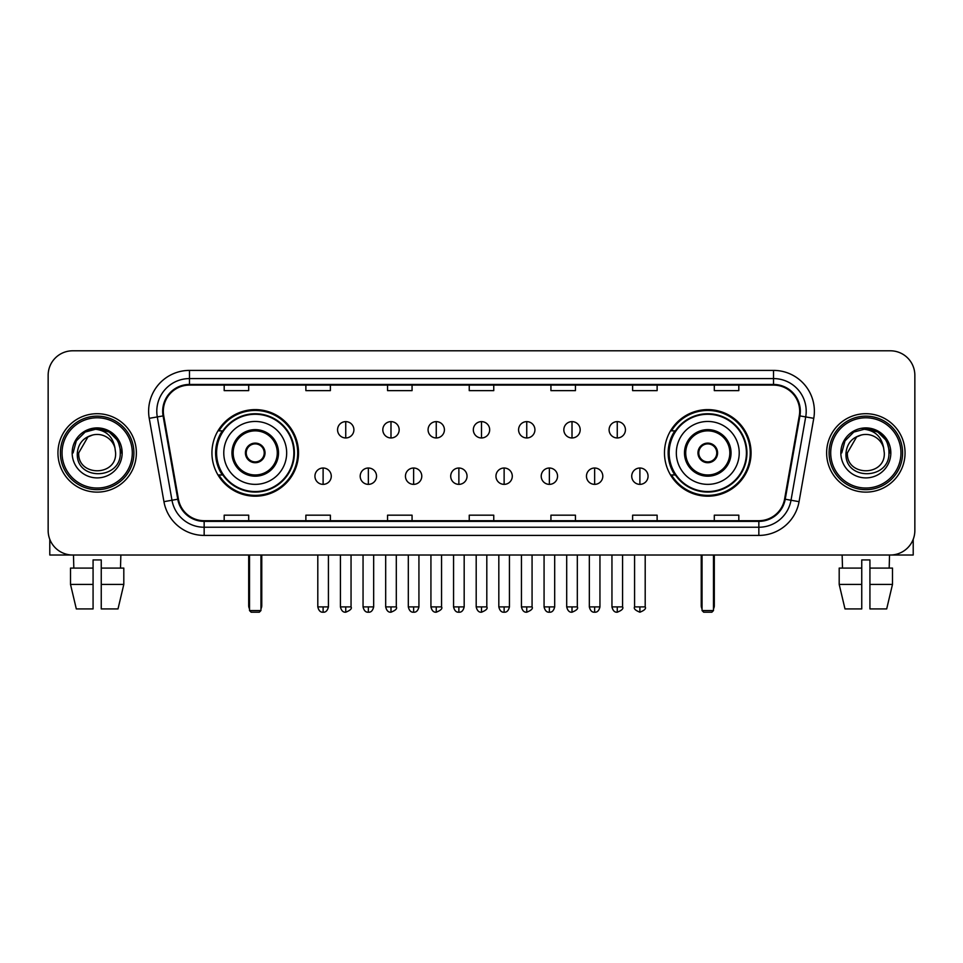 <?xml version="1.0" encoding="UTF-8"?>
<svg xmlns="http://www.w3.org/2000/svg" width="963" height="963" viewBox="0 0 963 963"><rect width="100%" height="100%" fill="white"/><g stroke="black" fill="none" stroke-linecap="round" stroke-linejoin="round"><path stroke-width="1.44" d="M664.482 452.911A43.299 43.299 0 0 0 707.769 496.198A43.299 43.299 0 0 0 751.068 452.911A43.299 43.299 0 0 0 707.769 409.612A43.299 43.299 0 0 0 664.482 452.911M211.932 452.911A43.299 43.299 0 0 0 255.231 496.198A43.299 43.299 0 0 0 298.518 452.911A43.299 43.299 0 0 0 255.231 409.612A43.299 43.299 0 0 0 211.932 452.911M222.321 474.964A39.615 39.615 0 0 1 222.321 430.858M674.858 474.964A39.615 39.615 0 0 1 674.858 430.858M48.15 375.305L48.15 530.517A24.508 24.508 0 0 0 72.658 555.013L890.342 555.013A24.508 24.508 0 0 0 914.85 530.517L914.85 375.305A24.508 24.508 0 0 0 890.342 350.797L72.658 350.797A24.508 24.508 0 0 0 48.15 375.305L48.15 530.517M57.949 452.911A39.206 39.206 0 0 0 97.167 492.117A39.206 39.206 0 0 0 136.373 452.911A39.206 39.206 0 0 0 97.167 413.705A39.206 39.206 0 0 0 57.949 452.911A39.206 39.206 0 0 0 97.167 492.117A39.206 39.206 0 0 0 136.373 452.911A39.206 39.206 0 0 0 97.167 413.705A39.206 39.206 0 0 0 57.949 452.911M826.627 452.911A39.206 39.206 0 0 0 865.833 492.117A39.206 39.206 0 0 0 905.051 452.911A39.206 39.206 0 0 0 865.833 413.705A39.206 39.206 0 0 0 826.627 452.911A39.206 39.206 0 0 0 865.833 492.117A39.206 39.206 0 0 0 905.051 452.911A39.206 39.206 0 0 0 865.833 413.705A39.206 39.206 0 0 0 826.627 452.911M163.325 411.249A26.145 26.145 0 0 1 189.47 385.104L773.53 385.104A26.145 26.145 0 0 1 799.278 415.787L784.58 499.111A26.145 26.145 0 0 1 758.844 520.706L204.156 520.706A26.145 26.145 0 0 1 178.42 499.111L163.722 415.787A26.145 26.145 0 0 1 163.325 411.249M162.675 411.249A26.795 26.795 0 0 0 163.084 415.908L177.77 499.219A26.795 26.795 0 0 0 204.156 521.368L758.844 521.368A26.795 26.795 0 0 0 785.23 499.219L799.916 415.908A26.795 26.795 0 0 0 773.53 384.454L189.47 384.454A26.795 26.795 0 0 0 162.675 411.249M149.241 418.339A40.843 40.843 0 0 1 189.47 370.406L773.53 370.406A40.843 40.843 0 0 1 813.759 418.339L799.061 501.663A40.843 40.843 0 0 1 758.844 535.416L204.156 535.416A40.843 40.843 0 0 1 163.939 501.663L149.241 418.339L157.294 416.919A32.67 32.67 0 0 1 189.47 378.579L773.53 378.579A32.67 32.67 0 0 1 805.706 416.919L791.02 500.242A32.67 32.67 0 0 1 758.844 527.243L204.156 527.243A32.67 32.67 0 0 1 171.98 500.242L157.294 416.919A32.67 32.67 0 0 1 156.788 411.249M890.342 350.797L72.658 350.797M72.658 555.013L890.342 555.013M914.85 530.517L914.85 375.305M785.23 499.219L791.02 500.242L805.706 416.919L813.759 418.339M469.246 385.104L469.246 390.641L493.754 390.641L493.754 385.104M387.559 385.104L387.559 390.641L412.068 390.641L412.068 385.104M305.873 385.104L305.873 390.641L330.381 390.641L330.381 385.104M224.186 385.104L224.186 390.641L248.695 390.641L248.695 385.104M550.932 385.104L550.932 390.641L575.441 390.641L575.441 385.104M632.619 385.104L632.619 390.641L657.127 390.641L657.127 385.104M714.305 385.104L714.305 390.641L738.814 390.641L738.814 385.104M493.754 520.706L493.754 515.181L469.246 515.181L469.246 520.706M412.068 520.706L412.068 515.181L387.559 515.181L387.559 520.706M330.381 520.706L330.381 515.181L305.873 515.181L305.873 520.706M248.695 520.706L248.695 515.181L224.186 515.181L224.186 520.706M575.441 520.706L575.441 515.181L550.932 515.181L550.932 520.706M657.127 520.706L657.127 515.181L632.619 515.181L632.619 520.706M738.814 520.706L738.814 515.181L714.305 515.181L714.305 520.706M49.787 539.316L49.787 555.013L144.546 555.013M70.516 568.086L70.516 584.421L76.318 608.929L70.516 584.421L70.516 568.086L93.074 568.086L93.074 559.924L101.247 559.924L101.247 568.086L123.806 568.086L123.806 584.421L118.004 608.929L123.806 584.421L101.247 584.421L101.247 568.086M120.857 555.013L120.495 568.086M93.074 568.086L93.074 608.929L76.318 608.929M70.516 584.421L93.074 584.421M118.004 608.929L101.247 608.929L101.247 584.421M73.477 555.013L73.826 568.086M132.292 452.911A35.125 35.125 0 0 0 97.167 417.786A35.125 35.125 0 0 0 62.041 452.911A35.125 35.125 0 0 0 97.167 488.036A35.125 35.125 0 0 0 132.292 452.911M133.917 452.911A36.763 36.763 0 0 0 97.167 416.148A36.763 36.763 0 0 0 60.404 452.911A36.763 36.763 0 0 0 97.167 489.673A36.763 36.763 0 0 0 133.917 452.911M115.62 452.911C116.752 476.721 77.57 476.721 78.701 452.911L87.934 436.925L92.58 435.023C83.432 437.515 78.352 443.474 77.329 452.911C75.367 480.994 121.097 480.272 120.267 452.911C120.411 445.159 117.534 438.755 111.648 433.675C106.291 429.763 100.333 428.234 93.772 429.077C105.846 430.028 112.9 436.335 114.958 448L115.62 452.911C116.752 476.721 77.57 476.721 78.701 452.911L87.934 436.925L92.58 435.023L87.934 436.925L78.701 452.911L87.934 436.925L92.58 435.023L87.934 436.925L78.701 452.911L87.934 436.925L92.58 435.023L87.934 436.925L78.701 452.911L87.934 436.925L92.58 435.023L87.934 436.925L78.701 452.911C77.57 476.721 116.752 476.721 115.62 452.911C116.752 476.721 77.57 476.721 78.701 452.911C77.57 476.721 116.752 476.721 115.62 452.911C116.752 476.721 77.57 476.721 78.701 452.911C77.57 476.721 116.752 476.721 115.62 452.911L114.958 448A18.466 18.466 0 0 0 92.58 435.023M72.165 452.911A25.002 25.002 0 0 0 97.167 477.901A25.002 25.002 0 0 0 122.157 452.911A25.002 25.002 0 0 0 97.167 427.909A25.002 25.002 0 0 0 72.165 452.911M93.772 429.077L85.129 432.062L76.306 440.873L73.092 452.911L76.306 440.873L85.129 432.062L97.167 428.836L109.204 432.062L118.016 440.873L121.242 452.911L118.016 440.873L109.204 432.062L97.167 428.836L85.129 432.062L76.306 440.873L73.092 452.911L76.306 440.873L85.129 432.062L97.167 428.836L109.204 432.062L118.016 440.873L121.242 452.911L118.016 440.873L109.204 432.062L97.167 428.836L85.129 432.062L76.306 440.873L73.092 452.911L76.306 440.873L85.129 432.062L97.167 428.836L109.204 432.062L118.016 440.873L121.242 452.911M223.777 452.911A31.454 31.454 0 0 1 255.231 421.457A31.454 31.454 0 0 1 286.673 452.911A31.454 31.454 0 0 1 255.231 484.365A31.454 31.454 0 0 1 223.777 452.911A31.454 31.454 0 0 0 255.231 484.365A31.454 31.454 0 0 0 286.673 452.911M233.166 452.911A22.053 22.053 0 0 0 255.231 474.964A22.053 22.053 0 0 0 277.284 452.911A22.053 22.053 0 0 0 255.231 430.858A22.053 22.053 0 0 0 233.166 452.911M222.814 430.858A39.206 39.206 0 0 0 222.814 474.964M293.859 452.911A38.64 38.64 0 0 0 255.231 414.271A38.64 38.64 0 0 0 216.591 452.911A38.64 38.64 0 0 0 255.231 491.551A38.64 38.64 0 0 0 293.859 452.911M245.421 452.911A9.799 9.799 0 0 0 255.231 462.709A9.799 9.799 0 0 0 265.03 452.911A9.799 9.799 0 0 0 255.231 443.112A9.799 9.799 0 0 0 245.421 452.911M297.699 452.911A42.48 42.48 0 0 1 218.926 474.964L222.862 474.964A39.17 39.17 0 0 0 281.136 482.282A39.17 39.17 0 0 0 281.136 423.539A39.17 39.17 0 0 0 222.862 430.858L218.926 430.858A42.48 42.48 0 0 1 297.699 452.911M245.734 450.455L246.071 450.455A9.474 9.474 0 0 1 264.38 450.455L263.874 450.455A8.98 8.98 0 0 1 255.231 461.891A8.98 8.98 0 0 1 246.576 450.455A8.98 8.98 0 0 1 263.874 450.455L264.717 450.455M264.717 455.355L264.38 455.355A9.474 9.474 0 0 1 246.071 455.355L245.734 455.355M249.513 555.013L249.513 610.566L260.949 610.566L260.949 555.013M249.513 610.566L251.138 612.203L259.312 612.203L260.949 610.566M676.327 452.911A31.454 31.454 0 0 1 707.769 421.457A31.454 31.454 0 0 1 739.223 452.911A31.454 31.454 0 0 1 707.769 484.365A31.454 31.454 0 0 1 676.327 452.911A31.454 31.454 0 0 0 707.769 484.365A31.454 31.454 0 0 0 739.223 452.911M685.716 452.911A22.053 22.053 0 0 0 707.769 474.964A22.053 22.053 0 0 0 729.834 452.911A22.053 22.053 0 0 0 707.769 430.858A22.053 22.053 0 0 0 685.716 452.911M675.352 430.858A39.206 39.206 0 0 0 675.352 474.964M746.409 452.911A38.64 38.64 0 0 0 707.769 414.271A38.64 38.64 0 0 0 669.141 452.911A38.64 38.64 0 0 0 707.769 491.551A38.64 38.64 0 0 0 746.409 452.911M697.97 452.911A9.799 9.799 0 0 0 707.769 462.709A9.799 9.799 0 0 0 717.579 452.911A9.799 9.799 0 0 0 707.769 443.112A9.799 9.799 0 0 0 697.97 452.911M750.249 452.911A42.48 42.48 0 0 1 671.476 474.964L675.412 474.964A39.17 39.17 0 0 0 733.686 482.282A39.17 39.17 0 0 0 733.686 423.539A39.17 39.17 0 0 0 675.412 430.858L671.476 430.858A42.48 42.48 0 0 1 750.249 452.911M698.283 450.455L698.62 450.455A9.474 9.474 0 0 1 716.929 450.455L716.424 450.455A8.98 8.98 0 0 1 707.769 461.891A8.98 8.98 0 0 1 699.126 450.455A8.98 8.98 0 0 1 716.424 450.455L717.266 450.455M717.266 455.355L716.424 455.355A8.98 8.98 0 0 1 699.126 455.355L698.283 455.355M716.424 455.355L716.929 455.355A9.474 9.474 0 0 1 698.62 455.355L699.126 455.355M702.051 555.013L702.051 610.566L713.487 610.566L713.487 555.013M702.051 610.566L703.688 612.203L711.862 612.203L713.487 610.566M345.741 421.625A8.173 8.173 0 0 0 337.568 429.787A8.173 8.173 0 0 0 345.741 437.96A8.173 8.173 0 0 0 353.903 429.787A8.173 8.173 0 0 0 345.741 421.625L345.741 437.96A8.173 8.173 0 0 0 353.903 429.787A8.173 8.173 0 0 0 345.741 421.625M390.99 421.625A8.173 8.173 0 0 0 382.817 429.787A8.173 8.173 0 0 0 390.99 437.96A8.173 8.173 0 0 0 399.164 429.787A8.173 8.173 0 0 0 390.99 421.625L390.99 437.96A8.173 8.173 0 0 0 399.164 429.787A8.173 8.173 0 0 0 390.99 421.625M436.251 421.625A8.173 8.173 0 0 0 428.078 429.787A8.173 8.173 0 0 0 436.251 437.96A8.173 8.173 0 0 0 444.412 429.787A8.173 8.173 0 0 0 436.251 421.625L436.251 437.96A8.173 8.173 0 0 0 444.412 429.787A8.173 8.173 0 0 0 436.251 421.625M481.5 421.625A8.173 8.173 0 0 0 473.327 429.787A8.173 8.173 0 0 0 481.5 437.96A8.173 8.173 0 0 0 489.673 429.787A8.173 8.173 0 0 0 481.5 421.625L481.5 437.96A8.173 8.173 0 0 0 489.673 429.787A8.173 8.173 0 0 0 481.5 421.625M526.749 421.625A8.173 8.173 0 0 0 518.588 429.787A8.173 8.173 0 0 0 526.749 437.96A8.173 8.173 0 0 0 534.922 429.787A8.173 8.173 0 0 0 526.749 421.625L526.749 437.96A8.173 8.173 0 0 0 534.922 429.787A8.173 8.173 0 0 0 526.749 421.625M572.01 421.625A8.173 8.173 0 0 0 563.837 429.787A8.173 8.173 0 0 0 572.01 437.96A8.173 8.173 0 0 0 580.183 429.787A8.173 8.173 0 0 0 572.01 421.625L572.01 437.96A8.173 8.173 0 0 0 580.183 429.787A8.173 8.173 0 0 0 572.01 421.625M617.259 421.625A8.173 8.173 0 0 0 609.098 429.787A8.173 8.173 0 0 0 617.259 437.96A8.173 8.173 0 0 0 625.432 429.787A8.173 8.173 0 0 0 617.259 421.625L617.259 437.96A8.173 8.173 0 0 0 625.432 429.787A8.173 8.173 0 0 0 617.259 421.625M323.111 468.018A8.173 8.173 0 0 0 314.937 476.191A8.173 8.173 0 0 0 323.111 484.365A8.173 8.173 0 0 0 331.272 476.191A8.173 8.173 0 0 0 323.111 468.018L323.111 484.365A8.173 8.173 0 0 0 331.272 476.191A8.173 8.173 0 0 0 323.111 468.018M368.36 468.018A8.173 8.173 0 0 0 360.198 476.191A8.173 8.173 0 0 0 368.36 484.365A8.173 8.173 0 0 0 376.533 476.191A8.173 8.173 0 0 0 368.36 468.018L368.36 484.365A8.173 8.173 0 0 0 376.533 476.191A8.173 8.173 0 0 0 368.36 468.018M413.621 468.018A8.173 8.173 0 0 0 405.447 476.191A8.173 8.173 0 0 0 413.621 484.365A8.173 8.173 0 0 0 421.782 476.191A8.173 8.173 0 0 0 413.621 468.018L413.621 484.365A8.173 8.173 0 0 0 421.782 476.191A8.173 8.173 0 0 0 413.621 468.018M458.87 468.018A8.173 8.173 0 0 0 450.708 476.191A8.173 8.173 0 0 0 458.87 484.365A8.173 8.173 0 0 0 467.043 476.191A8.173 8.173 0 0 0 458.87 468.018L458.87 484.365A8.173 8.173 0 0 0 467.043 476.191A8.173 8.173 0 0 0 458.87 468.018M504.131 468.018A8.173 8.173 0 0 0 495.957 476.191A8.173 8.173 0 0 0 504.131 484.365A8.173 8.173 0 0 0 512.292 476.191A8.173 8.173 0 0 0 504.131 468.018L504.131 484.365A8.173 8.173 0 0 0 512.292 476.191A8.173 8.173 0 0 0 504.131 468.018M549.379 468.018A8.173 8.173 0 0 0 541.218 476.191A8.173 8.173 0 0 0 549.379 484.365A8.173 8.173 0 0 0 557.553 476.191A8.173 8.173 0 0 0 549.379 468.018L549.379 484.365A8.173 8.173 0 0 0 557.553 476.191A8.173 8.173 0 0 0 549.379 468.018M594.64 468.018A8.173 8.173 0 0 0 586.467 476.191A8.173 8.173 0 0 0 594.64 484.365A8.173 8.173 0 0 0 602.802 476.191A8.173 8.173 0 0 0 594.64 468.018L594.64 484.365A8.173 8.173 0 0 0 602.802 476.191A8.173 8.173 0 0 0 594.64 468.018M639.889 468.018A8.173 8.173 0 0 0 631.728 476.191A8.173 8.173 0 0 0 639.889 484.365A8.173 8.173 0 0 0 648.063 476.191A8.173 8.173 0 0 0 639.889 468.018L639.889 484.365A8.173 8.173 0 0 0 648.063 476.191A8.173 8.173 0 0 0 639.889 468.018M913.213 539.316L913.213 555.013L818.454 555.013M861.753 568.086L861.753 584.421L839.194 584.421L844.996 608.929L839.194 584.421L839.194 568.086L861.753 568.086L861.753 559.924L869.926 559.924L869.926 568.086L892.484 568.086L892.484 584.421L886.682 608.929L892.484 584.421L869.926 584.421L869.926 568.086M889.523 555.013L889.174 568.086M861.753 584.421L861.753 608.929L844.996 608.929M886.682 608.929L869.926 608.929L869.926 584.421M842.144 555.013L842.505 568.086M900.959 452.911A35.125 35.125 0 0 0 865.833 417.786A35.125 35.125 0 0 0 830.708 452.911A35.125 35.125 0 0 0 865.833 488.036A35.125 35.125 0 0 0 900.959 452.911M902.596 452.911A36.763 36.763 0 0 0 865.833 416.148A36.763 36.763 0 0 0 829.083 452.911A36.763 36.763 0 0 0 865.833 489.673A36.763 36.763 0 0 0 902.596 452.911M884.299 452.911C885.43 476.721 846.248 476.721 847.38 452.911L856.613 436.925L861.259 435.023C852.111 437.515 847.031 443.474 846.008 452.911C844.033 480.994 889.776 480.272 888.945 452.911C889.09 445.159 886.213 438.755 880.326 433.675C874.958 429.763 868.999 428.234 862.439 429.077C874.512 430.028 881.578 436.335 883.637 448L884.299 452.911C885.43 476.721 846.248 476.721 847.38 452.911L856.613 436.925L861.259 435.023L856.613 436.925L847.38 452.911L856.613 436.925L861.259 435.023L856.613 436.925L847.38 452.911L856.613 436.925L861.259 435.023L856.613 436.925L847.38 452.911L856.613 436.925L861.259 435.023A18.466 18.466 0 0 1 883.637 448L884.299 452.911C885.43 476.721 846.248 476.721 847.38 452.911C846.248 476.721 885.43 476.721 884.299 452.911L883.637 448M840.843 452.911A25.002 25.002 0 0 0 865.833 477.901A25.002 25.002 0 0 0 890.835 452.911A25.002 25.002 0 0 0 865.833 427.909A25.002 25.002 0 0 0 840.843 452.911M841.758 452.911L844.984 440.873L853.796 432.062L865.833 428.836L877.871 432.062L886.694 440.873L889.908 452.911L886.694 440.873L877.871 432.062L865.833 428.836L853.796 432.062L844.984 440.873L841.758 452.911L844.984 440.873L853.796 432.062L865.833 428.836L877.871 432.062L886.694 440.873L889.908 452.911L886.694 440.873L877.871 432.062L865.833 428.836L853.796 432.062L844.984 440.873L841.758 452.911L844.984 440.873L853.796 432.062L865.833 428.836L877.871 432.062L886.694 440.873L889.908 452.911L886.694 440.873L877.871 432.062L865.833 428.836L853.796 432.062L844.984 440.873L841.758 452.911L844.984 440.873L853.796 432.062L865.833 428.836L877.871 432.062L886.694 440.873L889.908 452.911L886.694 440.873L877.871 432.062L865.833 428.836L853.796 432.062L844.984 440.873L841.758 452.911L844.984 440.873L853.796 432.062L865.833 428.836L877.871 432.062L886.694 440.873L889.908 452.911L886.694 440.873L877.871 432.062L865.833 428.836L853.796 432.062L844.984 440.873L841.758 452.911L844.984 440.873L853.796 432.062L865.833 428.836L877.871 432.062L886.694 440.873L889.908 452.911L886.694 440.873L877.871 432.062L865.833 428.836L853.796 432.062L844.984 440.873L841.758 452.911L844.984 440.873L853.796 432.062L865.833 428.836L877.871 432.062L886.694 440.873L889.908 452.911M773.53 370.406L773.53 384.454M157.294 416.919L163.084 415.908M204.156 535.416L204.156 521.368M758.844 521.368L758.844 535.416M163.939 501.663L177.77 499.219M799.916 415.908L805.706 416.919M189.47 370.406L189.47 384.454M791.02 500.242L799.061 501.663M278.512 452.911A23.281 23.281 0 0 0 255.231 429.63A23.281 23.281 0 0 0 231.951 452.911A23.281 23.281 0 0 0 255.231 476.191A23.281 23.281 0 0 0 278.512 452.911M248.695 555.013L248.695 605.667L249.513 605.667M260.949 605.667L261.767 605.667L261.767 555.013M731.049 452.911A23.281 23.281 0 0 0 707.769 429.63A23.281 23.281 0 0 0 684.488 452.911A23.281 23.281 0 0 0 707.769 476.191A23.281 23.281 0 0 0 731.049 452.911M701.233 555.013L701.233 605.667L702.051 605.667M713.487 605.667L714.305 605.667L714.305 555.013M345.741 606.895L340.421 606.895C341.347 610.674 343.129 612.444 345.741 612.203L345.741 606.895L351.05 606.895L351.05 555.013M390.99 606.895L385.682 606.895C386.608 610.674 388.378 612.444 390.99 612.203L390.99 606.895L396.299 606.895L396.299 555.013M436.251 606.895L430.93 606.895C431.857 610.674 433.627 612.444 436.251 612.203L436.251 606.895L441.56 606.895L441.56 555.013M481.5 606.895L476.191 606.895C477.118 610.674 478.888 612.444 481.5 612.203L481.5 606.895L486.809 606.895L486.809 555.013M526.749 606.895L521.44 606.895C522.367 610.674 524.137 612.444 526.749 612.203L526.749 606.895L532.07 606.895L532.07 555.013M572.01 606.895L566.701 606.895C567.628 610.674 569.398 612.444 572.01 612.203L572.01 606.895L577.319 606.895L577.319 555.013M617.259 606.895L611.95 606.895C612.877 610.674 614.647 612.444 617.259 612.203L617.259 606.895L622.58 606.895L622.58 555.013M323.111 606.895L317.802 606.895C318.729 610.674 320.498 612.444 323.111 612.203L323.111 606.895L328.419 606.895L328.419 555.013M368.36 606.895L363.051 606.895C363.978 610.674 365.747 612.444 368.36 612.203L368.36 606.895L373.668 606.895L373.668 555.013M413.621 606.895L408.312 606.895C409.239 610.674 411.008 612.444 413.621 612.203L413.621 606.895L418.929 606.895L418.929 555.013M458.87 606.895L453.561 606.895C454.488 610.674 456.257 612.444 458.87 612.203L458.87 606.895L464.178 606.895L464.178 555.013M504.131 606.895L498.822 606.895C499.749 610.674 501.518 612.444 504.131 612.203L504.131 606.895L509.439 606.895L509.439 555.013M549.379 606.895L544.071 606.895C544.998 610.674 546.767 612.444 549.379 612.203L549.379 606.895L554.688 606.895L554.688 555.013M594.64 606.895L589.332 606.895C590.259 610.674 592.028 612.444 594.64 612.203L594.64 606.895L599.949 606.895L599.949 555.013M639.889 606.895L634.581 606.895C633.51 608.592 635.279 610.361 639.889 612.203L639.889 606.895L645.198 606.895L645.198 555.013M248.695 605.667A6.536 6.536 0 0 0 249.513 608.833M260.949 608.833A6.536 6.536 0 0 0 261.767 605.667M701.233 605.667A6.536 6.536 0 0 0 702.051 608.833M713.487 608.833A6.536 6.536 0 0 0 714.305 605.667M340.421 606.895L340.421 555.013M351.05 606.895C352.121 608.592 350.351 610.361 345.741 612.203M385.682 606.895L385.682 555.013M396.299 606.895C397.382 608.592 395.612 610.361 390.99 612.203M430.93 606.895L430.93 555.013M441.56 606.895C442.631 608.592 440.861 610.361 436.251 612.203M476.191 606.895L476.191 555.013M486.809 606.895C487.892 608.592 486.122 610.361 481.5 612.203M521.44 606.895L521.44 555.013M532.07 606.895C533.141 608.592 531.371 610.361 526.749 612.203M566.701 606.895L566.701 555.013M577.319 606.895C578.402 608.592 576.632 610.361 572.01 612.203M611.95 606.895L611.95 555.013M622.58 606.895C623.651 608.592 621.881 610.361 617.259 612.203M317.802 606.895L317.802 555.013M328.419 606.895C327.492 610.674 325.723 612.444 323.111 612.203M363.051 606.895L363.051 555.013M373.668 606.895C372.741 610.674 370.972 612.444 368.36 612.203M408.312 606.895L408.312 555.013M418.929 606.895C418.002 610.674 416.233 612.444 413.621 612.203M453.561 606.895L453.561 555.013M464.178 606.895C463.251 610.674 461.482 612.444 458.87 612.203M498.822 606.895L498.822 555.013M509.439 606.895C508.512 610.674 506.743 612.444 504.131 612.203M544.071 606.895L544.071 555.013M554.688 606.895C553.761 610.674 551.992 612.444 549.379 612.203M589.332 606.895L589.332 555.013M599.949 606.895C599.022 610.674 597.253 612.444 594.64 612.203M634.581 606.895L634.581 555.013M645.198 606.895C646.281 608.592 644.512 610.361 639.889 612.203"/></g></svg>

